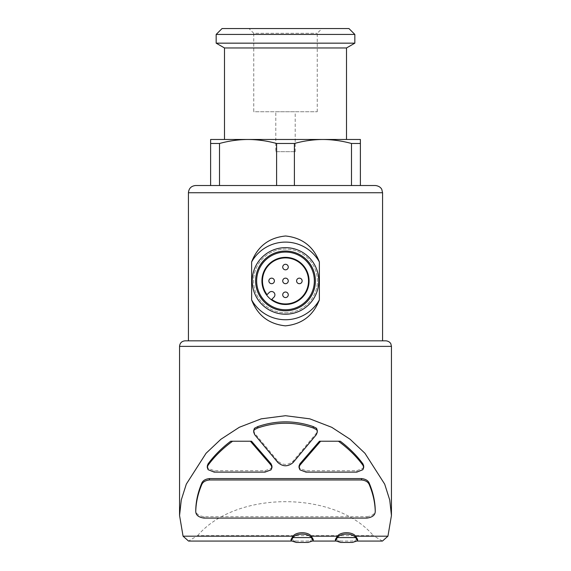 <?xml version="1.0" encoding="UTF-8"?>
<svg xmlns="http://www.w3.org/2000/svg" width="571" height="571" viewBox="0 0 571 571"><rect width="100%" height="100%" fill="white"/><g stroke="black" fill="none" stroke-linecap="round" stroke-linejoin="round"><path stroke-width="0.43" stroke-dasharray="2.85 2.14" d="M268.862 280.925A2.776 2.776 0 0 0 273.017 283.323A2.776 2.776 0 0 0 273.017 278.52A2.776 2.776 0 0 0 268.862 280.925M282.724 294.793A2.776 2.776 0 0 0 286.885 297.191A2.776 2.776 0 0 0 286.885 292.388A2.776 2.776 0 0 0 282.724 294.793M282.724 267.057A2.776 2.776 0 0 0 286.885 269.462A2.776 2.776 0 0 0 286.885 264.659A2.776 2.776 0 0 0 282.724 267.057M282.724 280.925A2.776 2.776 0 0 0 286.885 283.323A2.776 2.776 0 0 0 286.885 278.52A2.776 2.776 0 0 0 282.724 280.925M296.592 280.925A2.776 2.776 0 0 0 300.753 283.323A2.776 2.776 0 0 0 300.753 278.52A2.776 2.776 0 0 0 296.592 280.925M188.43 340.83L382.57 340.83L188.43 340.83M360.38 143.485L351.486 143.485C342.058 140.887 332.543 139.552 322.943 139.481L360.38 139.481L360.38 185.518L276.607 185.518L276.607 143.485C267.178 140.887 257.664 139.552 248.057 139.481L210.62 139.481L210.62 143.485L219.514 143.485L219.514 185.518L294.393 185.518L294.393 143.485L276.607 143.485M294.393 185.518L351.486 185.518L351.486 143.485M248.057 139.481L322.943 139.481L248.057 139.481C238.464 139.56 228.95 140.894 219.514 143.485M322.943 139.481C313.351 139.56 303.829 140.894 294.393 143.485M253.681 430.634L254.587 433.161L277.849 461.09C282.938 465.493 288.041 465.493 293.151 461.09L316.413 433.161L317.319 430.634M298.997 466.129L299.975 468.484L305.97 470.725L356.832 470.725L362.878 468.299L363.741 466.064M340.309 441.226L319.46 441.226M366.917 518.09L366.917 516.698L204.083 516.698C198.494 515.927 195.725 513.657 195.76 509.882M366.917 516.698C372.506 515.927 375.275 513.657 375.24 509.882M207.266 466.064L208.122 468.299L214.168 470.725L265.03 470.725L271.025 468.484L272.003 466.129M251.54 441.226L230.691 441.226M335.427 539.409L340.666 541.065L352.357 541.065L357.603 539.409M291.053 539.409L296.299 541.065L307.983 541.065L313.229 539.409M382.449 541.058L373.37 535.641L197.63 535.641L188.551 541.058M197.63 535.641C235.937 490.368 335.063 490.368 373.37 535.641M382.57 340.83L185.104 340.83M375.354 185.518L195.646 185.518M276.607 185.518L210.62 185.518L210.62 143.485M346.511 139.481L224.489 139.481M346.511 47.964L224.489 47.964M354.834 43.16L216.166 43.16M354.834 34.431L216.166 34.431M348.952 28.55L222.048 28.55M249.013 28.55L321.987 28.55L249.013 28.55L253.76 33.296L317.24 33.296L253.76 33.296L253.76 111.752L317.24 111.752L253.76 111.752M275.793 111.752L295.207 111.752L275.793 111.752L275.793 151.686L295.207 151.686L275.793 151.686M307.983 542.45L296.299 542.45M352.357 542.45L340.673 542.45M214.168 472.117L214.168 470.725M271.025 469.869L271.025 468.484M208.122 469.683L208.122 468.299M299.975 469.869L299.975 468.484M356.832 472.117L356.832 470.725M362.878 469.683L362.878 468.299M285.5 312.815A31.89 31.89 0 0 0 313.122 264.98A31.89 31.89 0 0 0 257.878 264.98A31.89 31.89 0 0 0 285.5 312.815A31.89 31.89 0 0 0 313.122 264.98A31.89 31.89 0 0 0 257.878 264.98A31.89 31.89 0 0 0 285.5 312.815M285.5 309.767A28.843 28.843 0 0 0 310.481 266.5A28.843 28.843 0 0 0 260.519 266.5A28.843 28.843 0 0 0 285.5 309.767A28.843 28.843 0 0 0 310.481 266.5A28.843 28.843 0 0 0 260.519 266.5A28.843 28.843 0 0 0 285.5 309.767A28.843 28.843 0 0 0 310.481 266.5A28.843 28.843 0 0 0 260.519 266.5A28.843 28.843 0 0 0 285.5 309.767M285.5 310.802A29.878 29.878 0 0 0 311.373 265.986A29.878 29.878 0 0 0 259.627 265.986A29.878 29.878 0 0 0 285.5 310.802M285.5 314.207A33.282 33.282 0 0 0 314.321 264.287A33.282 33.282 0 0 0 256.679 264.287A33.282 33.282 0 0 0 285.5 314.207M261.925 280.925A23.575 23.575 0 0 0 285.5 304.5A23.575 23.575 0 0 0 309.075 280.925A23.575 23.575 0 0 0 285.5 257.35A23.575 23.575 0 0 0 261.925 280.925M273.93 297.198L271.746 299.382A23.018 23.018 0 0 0 307.997 285.8A23.018 23.018 0 0 0 280.625 258.427A23.018 23.018 0 0 0 267.042 294.679L269.226 292.495A3.326 3.326 0 0 1 273.93 292.495A3.326 3.326 0 0 1 273.93 297.198M382.57 192.734L188.43 192.734M277.849 462.474L277.849 461.09M254.587 434.552L254.587 433.161M316.413 434.552L316.413 433.161M293.151 462.474L293.151 461.09M391.442 346.376L179.558 346.376M204.083 518.09L204.083 516.698M265.03 472.117L265.03 470.725M305.97 472.117L305.97 470.725M357.574 541.065L352.357 541.065M340.673 541.065L335.455 541.065M313.201 541.065L307.983 541.065M296.299 541.065L291.082 541.065M317.24 111.752L317.24 33.296L321.987 28.55M295.207 151.686L295.207 111.752M271.967 467.513L271.967 467.028M207.294 467.456L207.294 467.028M299.033 467.513L299.033 467.028M363.706 467.456L363.706 467.042M317.283 432.026L317.283 431.505M253.717 432.026L253.717 431.49"/><path stroke-width="0.86" d="M268.862 280.925A2.776 2.776 0 0 0 273.017 283.323A2.776 2.776 0 0 0 273.017 278.52A2.776 2.776 0 0 0 268.862 280.925M282.724 294.793A2.776 2.776 0 0 0 286.885 297.191A2.776 2.776 0 0 0 286.885 292.388A2.776 2.776 0 0 0 282.724 294.793M282.724 267.057A2.776 2.776 0 0 0 286.885 269.462A2.776 2.776 0 0 0 286.885 264.659A2.776 2.776 0 0 0 282.724 267.057M282.724 280.925A2.776 2.776 0 0 0 286.885 283.323A2.776 2.776 0 0 0 286.885 278.52A2.776 2.776 0 0 0 282.724 280.925M296.592 280.925A2.776 2.776 0 0 0 300.753 283.323A2.776 2.776 0 0 0 300.753 278.52A2.776 2.776 0 0 0 296.592 280.925M188.43 340.83L188.43 192.734C188.858 188.351 191.264 185.946 195.646 185.518L375.354 185.518C380.614 186.089 381.885 189.558 381.835 189.558L382.57 192.734L188.43 192.734M319.367 261.946C313.4 246.408 302.145 237.764 285.614 235.994C269.02 237.636 257.692 246.279 251.625 261.946L251.625 299.903C257.6 315.435 268.855 324.085 285.386 325.848C301.98 324.214 313.308 315.563 319.367 299.903L319.367 261.946A38.828 38.828 0 0 0 251.625 261.946M219.514 143.485L219.514 185.518L210.62 185.518L210.62 143.485L219.514 143.485C228.942 140.887 238.457 139.552 248.057 139.481L360.38 139.481L360.38 143.485L351.486 143.485L351.486 185.518L360.38 185.518L360.38 143.485M276.607 185.518L276.607 143.485L294.393 143.485C303.822 140.887 313.336 139.552 322.943 139.481C332.529 139.56 342.05 140.894 351.486 143.485M294.393 185.518L294.393 143.485M210.62 143.485L210.62 139.481L248.057 139.481C257.649 139.56 267.164 140.894 276.607 143.485M272.003 466.129L271.061 463.795L251.54 441.226L230.691 441.226C221.562 448.185 213.997 455.772 207.987 463.987L207.266 466.064M232.575 441.226C222.597 448.528 214.396 456.579 207.987 465.379L207.259 467.456L208.122 469.683L214.168 472.117L265.03 472.117L271.025 469.869L272.003 467.513L271.061 465.187L250.383 441.226M363.741 466.064L363.013 463.987C357.003 455.772 349.438 448.185 340.309 441.226L320.616 441.226L299.939 465.187L299.939 463.795L298.997 466.129M320.616 441.226L319.46 441.226L299.939 463.795M254.438 428.293L253.681 432.026L254.587 434.552L277.849 462.474C282.959 466.878 288.062 466.878 293.151 462.474L316.413 434.552L317.319 432.026L316.562 428.293L313.236 426.601C294.793 420.277 276.3 420.277 257.764 426.601L254.438 428.293L253.681 430.634M195.76 509.882L195.76 511.273C195.981 502.544 197.944 493.744 201.642 484.865C202.698 482.06 205.296 480.425 209.443 479.975L209.443 478.591C205.303 479.04 202.705 480.668 201.642 483.48C197.944 492.359 195.981 501.16 195.76 509.882L195.76 511.273C195.725 515.042 198.494 517.312 204.083 518.09L366.917 518.09C372.506 517.312 375.275 515.042 375.24 511.273L375.24 509.882C375.011 501.16 373.056 492.359 369.358 483.48C368.302 480.668 365.704 479.04 361.557 478.591L209.443 478.591M355.669 536.19C352.378 531.587 340.694 531.558 337.361 536.19L311.295 536.19C308.012 531.58 296.299 531.565 292.987 536.19L183.063 536.19L179.558 515.506L181.285 499.896L186.317 484.115L206.06 453.274L220.891 439.27L239.32 427.279L261.204 418.843L285.5 415.709L309.81 418.843L331.744 427.308L350.102 439.263L364.948 453.281L384.69 484.137L389.736 499.996L391.442 515.513L387.937 536.19L355.669 536.19L357.603 539.409L357.603 540.794L352.357 542.45L340.673 542.45L335.427 540.794L337.361 537.582C340.651 532.971 352.328 532.943 355.669 537.582L357.603 540.794M317.319 430.634L316.562 428.293M337.361 536.19L335.427 539.409L335.42 540.794M292.987 536.19L291.053 539.409M313.229 540.794L307.983 542.45L296.299 542.45L291.053 540.794L292.987 537.582C296.278 532.971 307.962 532.943 311.295 537.582L313.229 540.794L313.236 539.409L311.295 536.19M291.082 541.065L188.551 541.065L183.063 536.19M387.937 536.19L382.449 541.058L357.574 541.065M179.558 515.506L179.558 346.376C179.886 343.007 181.735 341.158 185.104 340.83L385.896 340.83L382.57 340.83L382.57 192.734M322.943 139.481L346.511 139.481L346.511 47.964L224.489 47.964L224.489 139.481L248.057 139.481M216.166 43.16L354.834 43.16L354.834 34.431L216.166 34.431L216.166 43.16L224.489 47.964M216.166 34.431L222.048 28.55L348.952 28.55L354.834 34.431M311.295 537.582L292.987 537.582M355.669 537.582L337.361 537.582M209.443 479.975L361.557 479.975C365.697 480.425 368.295 482.052 369.358 484.865C373.056 493.744 375.011 502.544 375.24 511.273L375.24 509.882M338.425 441.226C348.403 448.528 356.604 456.579 363.013 465.379L363.734 467.456L362.878 469.683L356.832 472.117L305.97 472.117L299.975 469.869L298.997 467.513L299.939 465.187M254.438 429.678L257.764 427.986C276.207 421.662 294.7 421.662 313.236 427.986L313.236 426.601M313.236 427.986L316.562 429.678M257.764 427.986L257.764 426.601M251.625 299.903A38.828 38.828 0 0 0 319.367 299.903M285.5 314.207A33.282 33.282 0 0 0 314.321 264.287A33.282 33.282 0 0 0 256.679 264.287A33.282 33.282 0 0 0 285.5 314.207M285.5 310.802A29.878 29.878 0 0 0 311.373 265.986A29.878 29.878 0 0 0 259.627 265.986A29.878 29.878 0 0 0 285.5 310.802M285.5 309.767A28.843 28.843 0 0 0 310.481 266.5A28.843 28.843 0 0 0 260.519 266.5A28.843 28.843 0 0 0 285.5 309.767M285.5 257.35A23.575 23.575 0 0 1 305.913 292.709A23.575 23.575 0 0 1 265.087 292.709A23.575 23.575 0 0 1 285.5 257.35M273.93 297.198L271.746 299.382A23.018 23.018 0 0 0 307.997 285.8A23.018 23.018 0 0 0 280.625 258.427A23.018 23.018 0 0 0 267.042 294.679L269.226 292.495A3.326 3.326 0 0 1 273.93 292.495A3.326 3.326 0 0 1 273.93 297.198M271.061 465.187L271.061 463.795M179.558 346.376L391.442 346.376L390.878 343.935C390.992 344.006 389.822 341.18 385.896 340.83M369.358 484.865L369.358 483.48M361.557 479.975L361.557 478.591M201.642 484.865L201.642 483.48M207.987 465.379L207.987 463.987M363.013 465.379L363.013 463.987M335.455 541.065L313.201 541.065M391.442 515.513L391.442 346.376M346.511 47.964L354.834 43.16M291.046 540.794L291.046 539.409M271.967 467.028L271.967 466.129M207.294 467.028L207.294 466.064M299.033 467.028L299.033 466.129M363.706 467.042L363.706 466.064M317.283 431.505L317.283 430.634M253.717 431.49L253.717 430.634"/></g></svg>
